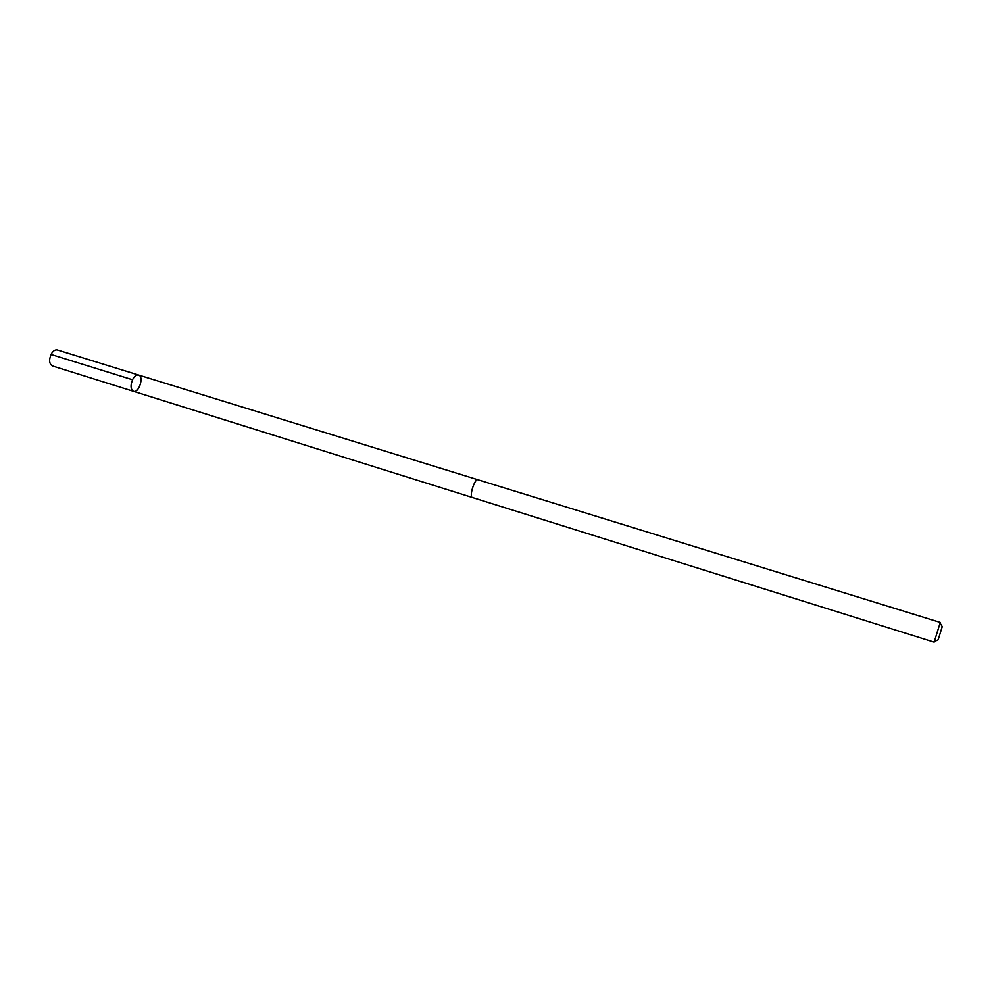 <?xml version="1.0" encoding="UTF-8"?>
<svg xmlns="http://www.w3.org/2000/svg" width="992" height="992" viewBox="0 0 992 992"><rect width="100%" height="100%" fill="white"/><g stroke="black" fill="none" stroke-linecap="round" stroke-linejoin="round"><path stroke-width="1.49" d="M132.854 379.08C134.676 375.968 136.574 374.616 138.57 375.026C144.262 376.377 138.954 393.452 133.498 391.332C130.473 389.261 130.262 385.181 132.854 379.08C134.676 375.968 136.574 374.616 138.57 375.026L57.375 349.965C55.23 349.494 53.233 350.784 51.373 353.809C48.757 359.749 49.104 363.791 52.415 365.936L133.498 391.332C130.473 389.261 130.262 385.181 132.854 379.08M477.946 479.756C474.672 478.256 468.869 496.905 472.415 497.513L934.142 642.159L940.28 622.443L477.946 479.756M940.131 623.125L942.251 626.609L938.134 639.84L934.414 641.514M132.531 379.738L51.038 354.442M477.822 479.731L138.57 375.026M472.304 497.476L133.498 391.332"/></g></svg>
